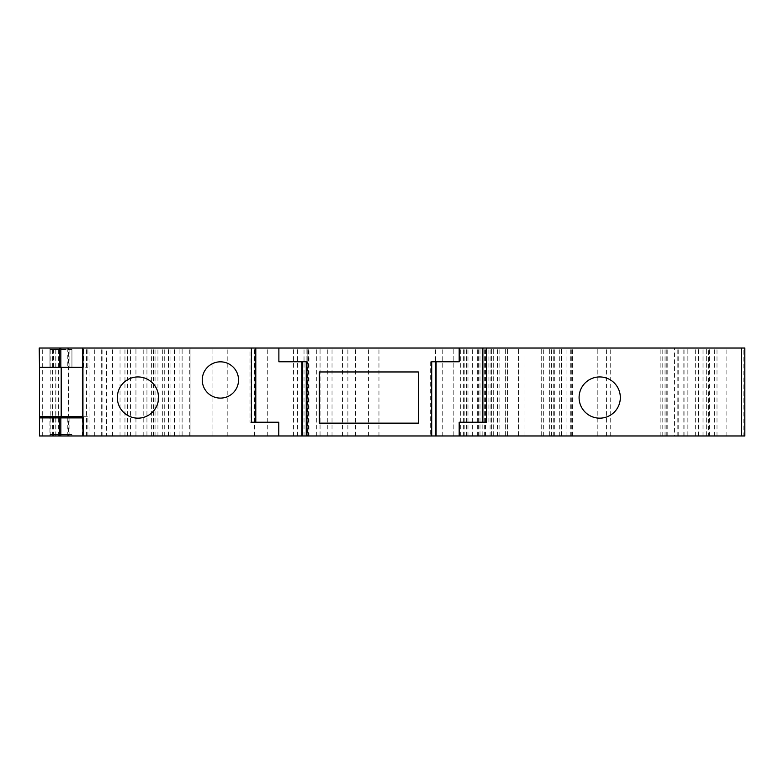 <?xml version="1.0" encoding="UTF-8"?>
<svg xmlns="http://www.w3.org/2000/svg" width="784" height="784" viewBox="0 0 784 784"><rect width="100%" height="100%" fill="white"/><g stroke="black" fill="none" stroke-linecap="round" stroke-linejoin="round"><path stroke-width="0.59" stroke-dasharray="3.92 2.94" d="M307.651 435.973L302.467 435.973L307.651 435.973L307.651 361.767L302.467 361.767L306.26 361.767M255.192 348.027L249.998 348.027L255.192 348.027M251.39 422.233L255.192 422.233L249.998 422.233L249.998 348.027M220.402 398.105A18.14 18.14 0 0 1 202.262 379.966A18.14 18.14 0 0 1 220.402 361.826A18.14 18.14 0 0 1 238.542 379.966A18.14 18.14 0 0 1 220.402 398.105M599.711 418.166A20.619 20.619 0 0 1 579.092 397.557A20.619 20.619 0 0 1 599.711 376.937A20.619 20.619 0 0 1 620.33 397.557A20.619 20.619 0 0 1 599.711 418.166M137.945 418.166A20.619 20.619 0 0 1 117.335 397.557A20.619 20.619 0 0 1 137.945 376.937A20.619 20.619 0 0 1 158.564 397.557A20.619 20.619 0 0 1 137.945 418.166M708.52 435.973L726.111 435.973L708.52 435.973L708.52 348.027L726.111 348.027L708.52 348.027M726.111 435.973L726.111 348.027M49.96 435.973L71.942 435.973L49.96 435.973L49.96 417.892L71.942 417.892L49.96 417.892L49.96 434.601L71.942 434.601L49.96 434.601M71.942 435.973L71.942 434.601M49.96 367.324L71.942 367.324L49.96 367.324L49.96 348.027L71.942 348.027L49.96 348.027M71.942 367.324L71.942 348.027M301.86 361.767L278.879 361.767L278.879 348.027M436.1 361.767L459.189 361.767L459.189 348.027M482.875 348.027L488.06 348.027L482.875 348.027M743.83 348.027L744.8 348.027L744.8 435.973L743.83 435.973L743.83 348.027L39.396 348.027L698.858 348.027L39.514 348.027L82.389 348.027L82.428 417.892L39.553 417.892L39.553 367.324L53.557 367.324L53.557 348.027M418.303 371.959L418.303 423.154L319.353 423.154L319.353 371.959L418.303 371.959M69.1 435.973L69.1 416.735L39.2 416.735L39.2 435.973L743.83 435.973M82.389 435.973L82.349 348.027L82.389 367.324L67.777 367.324L67.777 348.027M53.557 435.973L53.557 417.892M39.514 435.973L39.514 348.027M53.557 367.324L67.777 367.324M67.777 435.973L67.777 417.892M435.492 435.973L430.308 435.973L435.492 435.973M706.315 435.973L706.315 348.027L706.315 435.973M482.875 422.233L486.668 422.233M482.268 422.233L459.189 422.233L459.189 435.973M255.79 422.233L278.673 422.233L278.673 435.973M249.998 422.233L255.192 422.233M435.492 361.767L431.7 361.767M302.467 361.767L307.651 361.767M49.96 416.735L71.942 416.735L49.96 416.735M71.942 367.265L49.96 367.265L71.942 367.265L71.942 349.399L49.96 349.399L71.942 349.399M49.96 367.265L49.96 349.399M308.965 348.027L355.564 348.027L308.965 348.027L308.965 435.973L307.152 435.973L307.152 348.027M435.061 435.973L435.061 348.027M89.954 348.027L190.924 348.027L89.954 348.027L89.954 435.973L68.463 435.973L68.463 348.027M106.526 348.027L135.946 348.027L106.526 348.027L106.526 435.973L101.028 435.973L101.028 348.027M479.994 435.973L479.994 348.027L479.994 435.973M293.334 435.973L293.334 348.027M293.461 435.973L293.461 348.027M83.486 416.735L87.886 416.735L82.428 416.735L83.486 416.735L83.486 435.973L87.886 435.973L83.486 435.973L83.486 416.735M69.1 416.735L71.942 416.735M50.196 435.973L50.196 348.027L39.2 348.027L39.2 367.265L87.886 367.265L39.514 367.265M83.486 367.265L83.486 348.027L83.486 367.265M69.1 367.265L69.1 348.027M101.028 435.973L106.526 435.973M190.924 435.973L179.928 435.973L190.924 435.973L190.924 348.027L190.924 435.973M505.357 435.973L491.617 435.973L505.357 435.973L505.357 348.027L491.617 348.027L505.357 348.027L505.357 435.973M549.339 435.973L549.339 348.027L549.339 435.973M674.475 435.973L518.557 435.973L674.475 435.973L674.475 348.027L687.872 348.027L518.557 348.027L674.475 348.027M68.463 435.973L89.954 435.973M307.152 435.973L308.965 435.973M50.196 348.027L82.349 348.027M698.858 435.973L698.858 348.027L698.858 435.973M695.281 435.973L695.281 348.027M683.834 435.973L683.834 348.027M677.19 435.973L677.19 348.027M684.079 435.973L684.079 348.027M677.102 435.973L677.102 348.027M666.802 435.973L666.802 348.027M660.148 435.973L660.148 348.027M667.801 435.973L667.801 348.027M53.018 435.973L53.018 348.027M55.889 435.973L55.889 348.027L55.889 435.973M39.396 435.973L39.396 348.027L39.396 435.973M94.315 435.973L94.315 348.027M179.928 435.973L179.928 348.027L179.928 435.973M212.915 435.973L212.915 348.027L212.915 435.973M254.486 435.973L254.486 348.027M267.716 435.973L267.716 348.027M306.897 435.973L306.897 348.027L306.897 435.973M304.025 435.973L304.025 348.027M297.479 435.973L297.479 348.027M342.51 435.973L342.51 348.027M368.431 435.973L368.431 348.027M418.039 435.973L418.039 348.027M453.211 435.973L453.211 348.027L453.211 435.973M491.617 435.973L491.617 348.027L491.617 435.973M484.336 435.973L484.336 348.027M507.552 435.973L507.552 348.027L507.552 435.973M561.432 435.973L561.432 348.027L561.432 435.973M559.727 435.973L559.727 348.027M541.705 435.973L541.705 348.027L541.705 435.973M687.872 435.973L687.872 348.027L687.872 435.973M518.557 435.973L518.557 348.027L518.557 435.973M572.457 435.973L572.457 348.027M135.946 435.973L135.946 348.027L135.946 435.973M162.729 435.973L162.729 348.027M182.123 435.973L182.123 348.027L182.123 435.973M168.932 435.973L168.932 348.027L168.932 435.973M146.941 435.973L146.941 348.027L146.941 435.973M464.197 435.973L464.197 348.027M482.817 435.973L482.817 348.027L482.817 435.973M493.273 435.973L493.273 348.027L493.273 435.973M332.024 435.973L332.024 348.027M308.386 435.973L308.386 348.027M320.058 435.973L320.058 348.027L320.058 435.973M307.22 435.973L307.22 348.027M202.262 379.966A18.14 18.14 0 0 0 220.402 398.105A18.14 18.14 0 0 0 238.542 379.966A18.14 18.14 0 0 0 220.402 361.826A18.14 18.14 0 0 0 202.262 379.966A18.14 18.14 0 0 0 220.402 398.105A18.14 18.14 0 0 0 238.542 379.966A18.14 18.14 0 0 0 220.402 361.826A18.14 18.14 0 0 0 202.262 379.966M703.023 435.973L703.023 348.027M716.997 435.973L716.997 348.027M714.665 435.973L714.665 348.027M709.618 435.973L709.618 348.027M442.764 435.973L442.764 348.027M485.492 435.973L485.492 348.027M662.186 435.973L662.186 348.027M678.768 435.973L678.768 348.027M698.417 435.973L698.417 348.027M665.038 435.973L665.038 348.027M86.358 435.973L86.358 348.027M58.339 435.973L58.339 348.027M52.597 435.973L52.597 348.027M42.699 435.973L42.699 348.027M55.752 435.973L55.752 348.027M164.258 435.973L164.258 348.027M168.413 435.973L168.413 348.027M189.297 435.973L189.297 348.027M227.203 435.973L227.203 348.027M297.195 435.973L297.195 348.027M378.956 435.973L378.956 348.027M499.859 435.973L499.859 348.027M497.546 435.973L497.546 348.027M524.045 435.973L524.045 348.027L524.055 435.973M551.534 435.973L551.534 348.027M553.739 435.973L553.739 348.027M554.308 435.973L554.308 348.027M543.322 435.973L543.322 348.027M543.253 435.973L543.253 348.027M570.301 435.973L570.301 348.027M571.281 435.973L571.281 348.027M597.829 435.973L597.829 348.027L597.839 435.973M610.716 435.973L610.716 348.027M566.94 435.973L566.94 348.027M572.438 435.973L572.438 348.027M606.424 435.973L606.424 348.027M124.96 435.973L124.96 348.027M101.273 435.973L101.273 348.027M127.351 435.973L127.351 348.027M130.526 435.973L130.526 348.027M120.03 435.973L120.03 348.027M68.953 435.973L68.953 348.027M102.077 435.973L102.077 348.027M112.573 435.973L112.573 348.027M174.43 435.973L174.43 348.027M170.03 435.973L170.03 348.027M157.937 435.973L157.937 348.027M153.997 435.973L153.997 348.027M153.644 435.973L153.644 348.027M151.381 435.973L151.381 348.027M143.198 435.973L143.198 348.027M460.316 435.973L460.316 348.027M467.97 435.973L467.97 348.027M435.59 435.973L435.59 348.027M463.609 435.973L463.609 348.027M466.402 435.973L466.402 348.027M477.319 435.973L477.319 348.027M490.088 435.973L490.088 348.027M478.622 435.973L478.622 348.027M472.419 435.973L472.419 348.027M355.289 435.973L355.289 348.027M347.871 435.973L347.871 348.027M327.761 435.973L327.761 348.027M316.726 435.973L316.726 348.027M488.06 422.233L488.06 348.027M430.308 361.767L430.308 435.973M87.886 367.265L87.886 348.027M87.886 435.973L87.886 416.735M86.505 435.973L86.505 348.027M155.056 435.973L155.056 348.027M355.564 435.973L355.564 348.027"/><path stroke-width="1.18" d="M278.781 435.973L82.937 435.973L82.937 348.027L251.39 348.027L251.39 422.233L278.781 422.233L278.781 435.973L301.86 435.973L301.86 361.767L302.467 361.767L302.467 435.973L306.26 435.973L306.26 361.767L278.879 361.767L278.879 348.027L744.8 348.027L744.8 435.973L459.189 435.973L459.189 422.233L486.668 422.233L486.668 348.027M255.79 348.027L255.79 422.233L255.192 422.233L255.192 348.027L278.879 348.027M220.402 361.826A18.14 18.14 0 0 0 202.262 379.966A18.14 18.14 0 0 0 220.402 398.105A18.14 18.14 0 0 0 238.542 379.966A18.14 18.14 0 0 0 220.402 361.826M599.711 376.937A20.619 20.619 0 0 0 579.092 397.557A20.619 20.619 0 0 0 599.711 418.166A20.619 20.619 0 0 0 620.33 397.557A20.619 20.619 0 0 0 599.711 376.937M137.945 376.937A20.619 20.619 0 0 0 117.335 397.557A20.619 20.619 0 0 0 137.945 418.166A20.619 20.619 0 0 0 158.564 397.557A20.619 20.619 0 0 0 137.945 376.937M306.26 435.973L431.7 435.973L431.7 361.767L459.189 361.767L459.189 348.027M418.303 423.154L418.303 371.959L319.353 371.959L319.353 423.154L418.303 423.154M82.937 348.027L39.2 348.027L39.514 367.265M251.39 348.027L255.192 348.027M82.937 435.973L39.514 435.973L39.514 348.027M60.829 417.892L82.428 417.892L82.428 367.324L39.553 367.324L39.553 417.892L60.829 417.892L60.829 435.973M431.7 435.973L459.189 435.973M301.86 435.973L302.467 435.973M482.268 348.027L482.268 422.233L482.875 422.233L482.875 348.027M435.492 435.973L435.492 361.767L436.1 361.767L436.1 435.973M71.942 417.892L71.942 416.735L82.428 416.735L39.553 416.735M49.96 417.892L49.96 416.735M39.514 416.735L39.514 435.973M741.497 435.973L741.497 348.027M60.829 367.324L60.829 348.027M59.545 367.324L59.545 348.027M59.545 435.973L59.545 417.892M61.191 416.735L61.191 367.324"/></g></svg>
